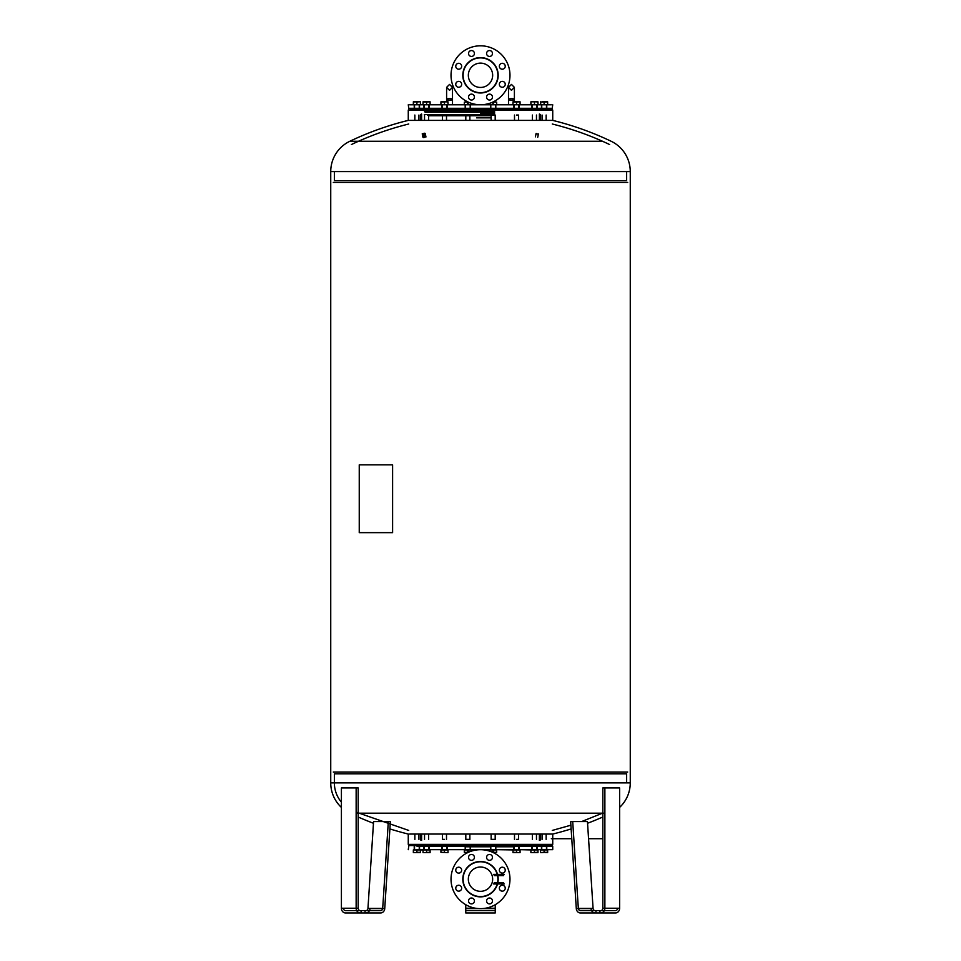 <?xml version="1.0" encoding="UTF-8"?>
<svg xmlns="http://www.w3.org/2000/svg" width="961" height="961" viewBox="0 0 961 961"><rect width="100%" height="100%" fill="white"/><g stroke="black" fill="none" stroke-linecap="round" stroke-linejoin="round"><path stroke-width="1.44" d="M602.835 908.229L602.835 787.948L604.877 787.948L604.877 908.229A4.721 4.084 90 0 1 600.793 912.95L580.372 912.95A4.721 4.084 90 0 1 576.3 908.589L570.666 821.739L572.708 821.559L578.33 908.409A2.354 2.042 -90 0 0 580.372 910.596L600.793 910.596A2.354 2.042 -90 0 0 602.835 908.229L617.575 908.229A2.354 2.042 90 0 1 615.533 910.596L600.793 910.596M595.111 910.596A2.354 2.042 90 0 1 593.069 908.409L587.447 821.559L572.708 821.559M576.3 908.589L591.039 908.589A4.721 4.084 -90 0 0 595.111 912.95M600.793 912.95L615.533 912.95A4.721 4.084 -90 0 0 619.617 908.229L619.617 787.948L604.877 787.948M511.456 98.623A2.943 0.769 0 0 0 508.501 99.391A2.943 0.769 180 0 0 511.456 100.16A2.943 0.769 180 0 0 514.399 99.391A2.943 0.769 0 0 1 511.456 100.16A2.943 0.769 0 0 1 508.501 99.391L508.501 104.773L508.501 99.391A2.943 0.769 180 0 1 511.456 98.623A2.943 0.769 0 0 1 514.399 99.391L514.399 101.818M449.544 98.623A2.943 0.769 0 0 0 446.601 99.391L446.601 87.379L449.544 84.424L452.499 87.379L452.499 99.391A2.943 0.769 180 0 1 449.544 100.16A2.943 0.769 180 0 1 446.601 99.391A2.943 0.769 180 0 1 449.544 98.623A2.943 0.769 0 0 1 452.499 99.391L452.499 104.773L452.499 99.391A2.943 0.769 0 0 1 449.544 100.16A2.943 0.769 0 0 1 446.601 99.391L446.601 101.818M446.901 108.305A2.943 0.769 0 0 1 446.601 107.968L446.601 107.656M491.732 79.943A12.157 12.157 0 0 0 485.149 64.051A12.157 12.157 0 0 0 469.268 70.633A12.157 12.157 0 0 0 475.851 86.526A12.157 12.157 0 0 0 491.732 79.943M487.155 59.222A17.394 17.394 0 0 0 464.427 68.627A17.394 17.394 0 0 0 473.845 91.355A17.394 17.394 0 0 0 496.573 81.937A17.394 17.394 0 0 0 487.155 59.222M453.268 64.003A29.479 29.479 0 0 0 469.22 102.527A29.479 29.479 0 0 0 507.732 86.574A29.479 29.479 0 0 0 491.78 48.05A29.479 29.479 0 0 0 453.268 64.003M474.193 98.202A2.943 2.943 0 0 1 470.349 99.8A2.943 2.943 0 0 1 468.752 95.944A2.943 2.943 0 0 0 470.349 99.8A2.943 2.943 0 0 0 474.193 98.202A2.943 2.943 0 0 0 472.608 94.358A2.943 2.943 0 0 0 468.752 95.944A2.943 2.943 0 0 1 472.608 94.358A2.943 2.943 0 0 1 474.193 98.202M492.248 95.944A2.943 2.943 0 0 1 490.651 99.8A2.943 2.943 0 0 1 486.807 98.202A2.943 2.943 0 0 0 490.651 99.8A2.943 2.943 0 0 0 492.248 95.944A2.943 2.943 0 0 0 488.392 94.358A2.943 2.943 0 0 0 486.807 98.202A2.943 2.943 0 0 1 488.392 94.358A2.943 2.943 0 0 1 492.248 95.944M503.42 81.589A2.943 2.943 0 0 1 505.018 85.445A2.943 2.943 0 0 1 501.161 87.031A2.943 2.943 0 0 0 505.018 85.445A2.943 2.943 0 0 0 503.42 81.589A2.943 2.943 0 0 0 499.564 83.187A2.943 2.943 0 0 0 501.161 87.031A2.943 2.943 0 0 1 499.564 83.187A2.943 2.943 0 0 1 503.42 81.589M501.161 63.534A2.943 2.943 0 0 1 505.018 65.132A2.943 2.943 0 0 1 503.42 68.988A2.943 2.943 0 0 0 505.018 65.132A2.943 2.943 0 0 0 501.161 63.534A2.943 2.943 0 0 0 499.564 67.39A2.943 2.943 0 0 0 503.42 68.988A2.943 2.943 0 0 1 499.564 67.39A2.943 2.943 0 0 1 501.161 63.534M486.807 52.374A2.943 2.943 0 0 1 490.651 50.777A2.943 2.943 0 0 1 492.248 54.621A2.943 2.943 0 0 0 490.651 50.777A2.943 2.943 0 0 0 486.807 52.374A2.943 2.943 0 0 0 488.392 56.218A2.943 2.943 0 0 0 492.248 54.621A2.943 2.943 0 0 1 488.392 56.218A2.943 2.943 0 0 1 486.807 52.374M468.752 54.621A2.943 2.943 0 0 1 470.349 50.777A2.943 2.943 0 0 1 474.193 52.374A2.943 2.943 0 0 0 470.349 50.777A2.943 2.943 0 0 0 468.752 54.621A2.943 2.943 0 0 0 472.608 56.218A2.943 2.943 0 0 0 474.193 52.374A2.943 2.943 0 0 1 472.608 56.218A2.943 2.943 0 0 1 468.752 54.621M457.58 68.988A2.943 2.943 0 0 1 455.982 65.132A2.943 2.943 0 0 1 459.839 63.534A2.943 2.943 0 0 0 455.982 65.132A2.943 2.943 0 0 0 457.58 68.988A2.943 2.943 0 0 0 461.436 67.39A2.943 2.943 0 0 0 459.839 63.534A2.943 2.943 0 0 1 461.436 67.39A2.943 2.943 0 0 1 457.58 68.988M459.839 87.031A2.943 2.943 0 0 1 455.982 85.445A2.943 2.943 0 0 1 457.58 81.589A2.943 2.943 0 0 0 455.982 85.445A2.943 2.943 0 0 0 459.839 87.031A2.943 2.943 0 0 0 461.436 83.187A2.943 2.943 0 0 0 457.58 81.589A2.943 2.943 0 0 1 461.436 83.187A2.943 2.943 0 0 1 459.839 87.031M476.584 117.855L491.155 117.855M504.237 874.378L493.618 874.378M504.237 883.964L493.618 883.964M503.648 875.615L494.206 875.615M503.648 882.727L494.206 882.727M485.149 890.403A12.157 12.157 0 0 0 491.732 874.522A12.157 12.157 0 0 0 475.851 867.939A12.157 12.157 0 0 0 469.268 883.832A12.157 12.157 0 0 0 485.149 890.403M496.573 872.516A17.394 17.394 0 0 0 473.845 863.098A17.394 17.394 0 0 0 464.427 885.826A17.394 17.394 0 0 0 487.155 895.244A17.394 17.394 0 0 0 496.573 872.516M469.22 851.939A29.479 29.479 0 0 0 453.268 890.451A29.479 29.479 0 0 0 491.78 906.415A29.479 29.479 0 0 0 507.732 867.891A29.479 29.479 0 0 0 469.22 851.939M459.839 890.919A2.943 2.943 0 0 1 455.982 889.321A2.943 2.943 0 0 1 457.58 885.477A2.943 2.943 0 0 0 455.982 889.321A2.943 2.943 0 0 0 459.839 890.919A2.943 2.943 0 0 0 461.436 887.075A2.943 2.943 0 0 0 457.58 885.477A2.943 2.943 0 0 1 461.436 887.075A2.943 2.943 0 0 1 459.839 890.919M474.193 902.091A2.943 2.943 0 0 1 470.349 903.688A2.943 2.943 0 0 1 468.752 899.832A2.943 2.943 0 0 0 470.349 903.688A2.943 2.943 0 0 0 474.193 902.091A2.943 2.943 0 0 0 472.608 898.235A2.943 2.943 0 0 0 468.752 899.832A2.943 2.943 0 0 1 472.608 898.235A2.943 2.943 0 0 1 474.193 902.091M492.248 899.832A2.943 2.943 0 0 1 490.651 903.688A2.943 2.943 0 0 1 486.807 902.091A2.943 2.943 0 0 0 490.651 903.688A2.943 2.943 0 0 0 492.248 899.832A2.943 2.943 0 0 0 488.392 898.235A2.943 2.943 0 0 0 486.807 902.091A2.943 2.943 0 0 1 488.392 898.235A2.943 2.943 0 0 1 492.248 899.832M503.42 885.477A2.943 2.943 0 0 1 505.018 889.321A2.943 2.943 0 0 1 501.161 890.919A2.943 2.943 0 0 0 505.018 889.321A2.943 2.943 0 0 0 503.42 885.477A2.943 2.943 0 0 0 499.564 887.075A2.943 2.943 0 0 0 501.161 890.919A2.943 2.943 0 0 1 499.564 887.075A2.943 2.943 0 0 1 503.42 885.477M501.161 867.423A2.943 2.943 0 0 1 505.018 869.02A2.943 2.943 0 0 1 503.42 872.876A2.943 2.943 0 0 0 505.018 869.02A2.943 2.943 0 0 0 501.161 867.423A2.943 2.943 0 0 0 499.564 871.279A2.943 2.943 0 0 0 503.42 872.876A2.943 2.943 0 0 1 499.564 871.279A2.943 2.943 0 0 1 501.161 867.423M486.807 856.251A2.943 2.943 0 0 1 490.651 854.665A2.943 2.943 0 0 1 492.248 858.509A2.943 2.943 0 0 0 490.651 854.665A2.943 2.943 0 0 0 486.807 856.251A2.943 2.943 0 0 0 488.392 860.107A2.943 2.943 0 0 0 492.248 858.509A2.943 2.943 0 0 1 488.392 860.107A2.943 2.943 0 0 1 486.807 856.251M468.752 858.509A2.943 2.943 0 0 1 470.349 854.665A2.943 2.943 0 0 1 474.193 856.251A2.943 2.943 0 0 0 470.349 854.665A2.943 2.943 0 0 0 468.752 858.509A2.943 2.943 0 0 0 472.608 860.107A2.943 2.943 0 0 0 474.193 856.251A2.943 2.943 0 0 1 472.608 860.107A2.943 2.943 0 0 1 468.752 858.509M457.58 872.876A2.943 2.943 0 0 1 455.982 869.02A2.943 2.943 0 0 1 459.839 867.423A2.943 2.943 0 0 0 455.982 869.02A2.943 2.943 0 0 0 457.58 872.876A2.943 2.943 0 0 0 461.436 871.279A2.943 2.943 0 0 0 459.839 867.423A2.943 2.943 0 0 1 461.436 871.279A2.943 2.943 0 0 1 457.58 872.876M530.892 852.311L530.892 849.92L537.968 849.92L537.968 852.623L530.892 852.623L537.968 852.311M441.147 849.92L444.462 849.92L441.147 849.92L444.462 849.68L442.108 849.68L442.108 844.371L444.462 844.371M423.032 852.311L423.032 849.92L430.108 849.92L430.108 852.623L423.032 852.623L430.108 852.311M464.535 849.92L467.851 849.68L465.484 849.68L465.484 844.371L470.205 844.371L470.205 849.68L467.851 849.68L471.166 849.92L464.535 849.92L471.166 849.92M547.65 104.533L547.65 102.13L547.65 104.533L540.791 104.533L544.106 104.533L544.106 102.13L542.34 101.818L545.884 101.818L540.575 102.13L547.65 101.818L544.106 102.13L544.106 104.533L540.575 104.533L540.575 101.818M496.465 104.773L493.149 104.533L496.465 104.533L493.149 104.773L495.516 104.773L495.516 110.071L490.795 110.071L490.795 104.773L493.149 104.773L489.834 104.533L493.149 104.533L489.834 104.533M426.576 104.773L423.26 104.533M471.166 104.533L467.851 104.533L471.166 104.533L467.851 104.773L470.205 104.773L470.205 110.071L465.484 110.071L465.484 104.773L467.851 104.773L464.535 104.533L467.851 104.533L464.535 104.533M492.152 114.407L480.5 114.443M480.5 114.035L491.888 114.035M469.124 844.911L422.191 844.911M513.222 849.92L496.465 849.68L519.192 849.68L519.192 845.548L514.327 845.548M490.554 849.68L495.804 849.68L495.804 845.548L490.554 845.548M470.506 849.68L470.506 845.548L465.196 845.548L465.196 849.68L470.446 849.68M465.196 845.548L552.143 845.548L552.731 846.136L544.635 846.136M446.673 845.548L441.808 845.548L441.808 849.68L446.673 849.68M416.894 846.136L552.731 846.136L552.731 849.68L534.412 849.68M541.463 846.136L537.079 846.136M531.769 846.136L519.192 846.136M513.883 846.136L495.804 846.136M416.894 849.68L552.731 849.68M531.109 849.92L519.853 849.68L531.769 849.68L531.769 845.548M470.205 845.26L426.576 845.26M495.516 845.26L516.538 845.26L495.516 845.26M518.892 845.26L534.424 845.26L518.892 845.26M536.791 845.26L537.992 845.548M465.244 849.68L495.516 849.68L495.516 844.371L490.795 844.371L490.795 849.68L496.465 849.68L489.834 849.92L493.149 849.92L493.149 852.311L496.693 852.311L493.329 852.623M466.409 846.785L490.554 846.785M495.804 846.785L513.883 846.785M419.248 844.959L534.424 844.959L419.248 844.959M538.809 844.911L536.791 844.911M534.424 844.911L518.892 844.911M516.538 844.911L495.516 844.911M493.149 844.911L470.205 844.911M491.539 114.888L494.591 114.888L491.431 114.924M492.633 109.482L426.576 109.482L492.633 109.482M418.299 110.071L424.209 109.482L418.335 109.482M446.673 104.773L441.808 104.773L441.808 108.893L446.673 108.893M470.446 104.773L465.196 104.773L465.196 108.893L470.446 108.893M490.554 108.893L495.804 108.893L495.804 104.773L490.554 104.773M514.327 108.893L519.192 108.893L519.192 104.773L514.327 104.773M551.338 108.305L409.662 108.305M551.338 104.773L480.632 104.773M552.731 104.773L552.143 108.893L410.239 108.893M492.633 109.194L469.641 109.194M341.407 802.183A29.947 29.947 0 0 1 334.368 782.891L630.26 782.891L630.26 171.563A33.575 33.575 0 0 0 611.16 141.267A303.147 303.147 0 0 0 552.731 120.389L552.731 110.071L492.633 110.071M541.752 109.482L536.791 109.482L541.752 109.482M552.731 120.389L408.269 120.389A303.147 303.147 0 0 0 349.84 141.267A33.575 33.575 0 0 0 330.74 171.563L480.5 171.563L334.368 171.563L334.368 180.644L626.632 180.644L626.632 171.563L480.5 171.563L630.26 171.563M425.218 133.711L424.33 133.711L425.218 133.711M422.287 133.711L423.176 133.711L422.287 133.711M537.8 134.156L536.094 133.483L537.8 134.156M627.653 182.41L333.347 182.41M602.511 141.267L349.84 141.267M333.299 772.031L627.701 772.031M627.701 182.41L333.299 182.41M409.662 834.052L552.731 834.052A303.147 303.147 0 0 0 571.134 828.923M409.662 844.371L552.731 844.371L552.731 834.052M333.347 772.031L627.653 772.031M341.407 807.432A33.575 33.575 0 0 1 330.74 782.891L626.632 782.891L626.632 773.797L334.368 773.797L334.368 782.891M630.26 782.891A33.575 33.575 0 0 1 619.617 807.408M356.147 813.186L604.877 813.186M444.462 110.071L442.108 110.071L442.108 104.773L444.462 104.773L441.147 104.773L444.462 104.533L441.147 104.533M420.425 104.533L420.425 102.13L420.425 104.533L413.35 104.533L413.35 101.818L420.425 101.818L413.35 101.818M520.069 102.13L520.069 104.533L512.994 104.533L512.994 101.818L520.069 101.818L512.994 102.13M534.46 104.533L531.109 104.533L534.46 104.533M413.35 852.623L415.116 852.623L413.35 852.623L413.35 849.92L416.894 849.92L413.578 849.92L416.894 849.92L416.894 852.311L420.425 852.311L415.116 852.623L420.425 852.623M489.834 849.92L493.149 849.68M540.575 849.92L540.575 852.311L540.575 849.92L544.106 849.92L540.791 849.92L544.106 849.92L544.106 852.311L547.65 852.311L540.575 852.623L544.106 852.311L544.106 849.92L547.65 849.92L547.65 852.623M359.246 464.848L359.246 532.646L392.605 532.646L392.605 464.848L359.246 464.848M544.106 849.92L547.422 849.92L544.106 849.92M512.994 852.311L520.069 852.623L512.994 852.623L512.994 849.92L519.853 849.92L516.538 849.68L518.892 849.68L518.892 844.371L516.538 844.371M519.853 849.68L516.538 849.92L516.538 852.311M516.538 849.92L520.069 849.92L520.069 852.311M496.693 852.311L496.693 849.92L489.617 849.92L489.617 851.134M493.149 849.92L496.465 849.68M423.26 849.92L416.894 849.92L420.425 849.92L420.425 852.311L420.425 849.92L416.894 849.92L416.894 852.311L415.116 852.623L418.66 852.623M413.35 849.92L413.35 852.311L415.116 852.623M540.791 104.773L540.575 102.13L542.34 101.818M530.892 101.818L536.226 101.818L530.892 101.818L532.622 101.818L530.892 101.818L530.868 104.533L537.98 104.533L537.98 102.13L536.226 101.818L537.968 101.818L536.202 101.818M530.916 104.533L530.916 102.13L530.892 104.533M534.472 104.533L534.472 102.13M516.538 110.071L518.892 110.071L518.892 104.773L516.538 104.773L519.853 104.773L516.538 104.533L519.853 104.773M516.538 104.533L516.538 102.13M416.894 104.533L420.209 104.533L416.894 104.533L416.894 102.13L415.116 101.818L418.66 101.818L416.894 102.13L416.894 104.533M448.006 102.13L446.24 101.818L448.006 101.818L448.006 104.533L440.931 104.533L440.931 101.818L446.24 101.818L440.931 102.13M444.462 104.533L447.778 104.533L444.462 104.533L444.462 102.13M494.591 120.389L480.5 120.389M421.026 110.071L494.591 110.071L408.269 110.071L408.269 120.389M534.4 109.194L467.851 109.194M465.484 109.194L444.462 109.194M442.108 109.194L426.576 109.194M424.209 109.194L423.008 108.905M480.368 104.773L409.662 104.773M494.591 112.773L491.708 112.773M423.008 845.548L469.28 845.26M408.269 849.68L408.857 845.548L469.28 845.548M532.959 845.548L469.028 845.548M441.808 846.136L429.231 846.136M423.921 846.136L419.248 846.136L419.248 849.68L419.248 846.136M464.535 849.68L447.778 849.68M441.147 849.68L429.891 849.68M536.803 849.536L536.791 844.371M541.463 849.68L541.463 845.548L537.079 845.548L537.079 849.68M471.383 103.32L471.383 104.533L467.851 104.533L467.851 102.13L464.307 102.13L467.647 101.818M467.851 104.533L464.307 104.533L464.307 102.13M430.108 102.13L430.108 104.533L423.032 104.533L423.032 101.818L430.108 101.818L423.032 102.13M426.576 104.533L426.576 102.13M415.116 101.818L413.35 102.13L413.578 104.773M420.425 101.818L418.66 101.818M493.353 101.818L496.693 102.13L492.873 102.046M496.693 102.13L496.693 104.533L489.617 104.533L489.617 103.32M493.149 104.533L493.149 102.13M547.65 101.818L545.884 101.818M467.671 852.623L464.307 852.311L468.151 852.407M464.307 852.311L464.307 849.92L471.383 849.92L471.383 851.134M467.851 849.92L467.851 852.311M426.576 849.92L426.576 852.311M448.006 852.623L440.931 852.311L448.006 852.623M440.931 852.311L440.931 849.92L448.006 849.92L448.006 852.311M444.462 849.92L444.462 852.311M547.422 849.92L547.65 852.311L545.884 852.623M540.575 852.623L542.34 852.623M534.424 849.92L534.424 852.311M480.5 912.95L478.506 912.95L480.5 912.95M495.239 908.229L485.461 908.229L495.239 908.229L495.239 904.709L495.239 908.589L482.506 908.589M495.239 853.644L495.239 852.623L495.239 853.644M484.284 908.409L495.239 908.409L495.239 910.596L465.761 910.596L495.239 910.596M465.761 908.229L475.539 908.229L465.761 908.229L465.761 904.709L465.761 912.95L495.239 912.95L495.239 908.589M465.761 910.596L465.761 908.409L476.716 908.409M465.761 852.623L465.761 853.644L465.761 852.623M495.239 912.95L465.761 912.95M494.591 114.791L491.539 114.791M480.5 112.629L491.539 112.641M423.308 109.542L424.209 109.542M426.576 109.542L442.108 109.542M444.462 109.542L465.484 109.542M467.851 109.542L534.4 109.542M536.791 109.542L538.809 109.542M494.591 114.467L491.684 114.467M494.591 113.23L491.443 113.23M424.474 111.728L494.591 111.728M492.44 110.071L422.948 110.083M494.591 110.803L492.344 110.803M491.455 112.893L480.5 112.917M492.272 111.536L494.591 111.536M465.845 115.08L469.845 115.08M467.851 115.044L469.845 115.044L469.881 120.389L465.809 120.389L465.809 115.044L467.851 115.044M446.168 120.389L442.432 120.389L442.432 115.044L444.462 115.044M442.468 115.08L444.462 115.08M491.155 115.08L494.591 115.08M493.149 115.044L495.191 115.044L495.191 120.389L491.155 120.389L491.119 115.044L493.149 115.044M516.538 115.08L518.532 115.08M516.538 115.044L518.568 115.044L518.568 120.389L514.832 120.389M469.845 839.361L465.845 839.361M469.845 839.409L465.809 839.409L465.809 834.052L469.845 834.052L469.881 839.409M444.462 839.409L442.432 839.409L442.432 834.052L446.168 834.052M444.462 839.361L442.468 839.361M495.155 839.361L491.155 839.361M495.191 839.409L491.155 839.409L491.119 834.052L495.191 834.052L495.191 839.409M518.532 839.361L516.538 839.361M514.832 834.052L518.568 834.052L518.568 839.409L516.538 839.409M365.06 912.95L365.06 910.596L361.348 910.596M360.231 910.596L345.492 910.596A2.354 2.042 -90 0 1 343.449 908.229L358.189 908.229A2.354 2.042 90 0 0 360.231 910.596L380.652 910.596A2.354 2.042 90 0 0 382.694 908.409L388.328 821.559L390.358 821.739L384.736 908.589A4.721 4.084 -90 0 1 380.652 912.95L360.231 912.95A4.721 4.084 -90 0 1 356.147 908.229L356.147 787.948L358.189 787.948L358.189 908.229M388.328 821.559L373.577 821.559L367.955 908.409A2.354 2.042 -90 0 1 365.913 910.596M365.913 912.95A4.721 4.084 90 0 0 369.985 908.589L384.736 908.589M356.147 787.948L341.407 787.948L341.407 908.229A4.721 4.084 90 0 0 345.492 912.95L360.231 912.95M578.33 908.409L593.069 908.409M604.877 908.229L619.617 908.229M487.275 58.945A17.694 17.694 0 0 0 464.163 68.519A17.694 17.694 0 0 0 473.725 91.631A17.694 17.694 0 0 0 496.837 82.057A17.694 17.694 0 0 0 487.275 58.945M496.837 872.408A17.694 17.694 0 0 0 473.725 862.834A17.694 17.694 0 0 0 464.163 885.946A17.694 17.694 0 0 0 487.275 895.52A17.694 17.694 0 0 0 496.837 872.408M494.591 113.002L491.768 113.002M492.152 112.833L491.347 112.869M494.591 112.665L491.383 112.665M425.146 112.233L494.591 112.233L425.723 112.257M478.494 908.589L465.761 908.589M494.591 112.641L491.491 112.641M494.591 114.191L491.804 114.191M494.591 114.215L491.804 114.215M494.591 114.527L491.66 114.527M494.591 112.725L491.551 112.725M428.618 115.236L446.168 115.272M442.432 115.272L427.705 115.272M494.591 113.398L491.443 113.398M494.591 110.239L492.392 110.239M367.955 908.409L382.694 908.409M341.407 908.229L356.147 908.229M599.94 912.95L599.94 910.596M595.964 910.596L595.964 912.95M511.456 84.424L514.399 87.379L514.399 99.391L514.399 87.379L511.456 90.322L508.501 87.379L511.456 84.424M508.501 99.391L508.501 87.379L508.501 99.391M452.499 99.391L452.499 87.379L449.544 90.322L446.601 87.379L446.601 99.391M467.394 104.773L467.394 101.698M468.163 104.773L468.163 102.058M492.837 102.058L492.837 104.773M493.606 104.773L493.606 101.698M493.606 849.68L493.606 852.767M492.837 849.68L492.837 852.395M468.163 852.395L468.163 849.68M467.394 849.68L467.394 852.767M532.07 849.68L532.07 844.371M424.209 849.68L424.209 844.371M541.752 104.773L541.752 110.071M424.209 104.773L424.209 110.071M420.954 840.058L420.954 834.052M420.954 120.389L420.954 114.443M539.373 114.035L539.373 120.389M539.373 834.052L539.373 840.298M537.475 844.911L539.325 845.548M546.761 849.68L546.761 845.548M423.921 849.68L423.921 845.548M414.239 849.68L414.239 845.548M428.618 115.74L491.155 115.74M414.239 104.773L414.239 108.893M423.921 104.773L423.921 108.893M537.079 104.773L537.079 108.893M546.761 104.773L546.761 108.893M420.798 120.389L420.798 114.407M424.942 137.183L424.269 133.819M425.483 136.534L424.798 133.171M423.909 136.979L423.236 133.615M423.381 137.615L422.696 134.264M535.421 136.846L536.094 133.483M540.202 834.052L540.202 840.094M408.269 844.371L408.269 834.052A303.147 303.147 0 0 1 389.89 828.923M414.527 104.773L414.527 110.071M514.171 104.773L514.171 110.071M532.07 104.773L532.07 110.071M414.527 849.68L414.527 846.136M414.527 845.548L414.527 844.371M514.171 849.68L514.171 844.371M541.752 849.68L541.752 846.136M541.752 845.548L541.752 844.371M546.473 849.68L546.473 846.136L546.473 849.68M546.473 845.548L546.473 844.371L546.473 845.548M419.248 845.548L419.248 844.371L419.248 845.548M546.473 104.773L546.473 110.071L546.473 104.773M536.791 104.773L536.791 110.071M419.248 104.773L419.248 110.071L419.248 104.773M446.829 104.773L446.829 110.071M330.74 782.891L330.74 171.563M358.189 817.018A303.147 303.147 0 0 0 373.469 823.265M587.555 823.253A303.147 303.147 0 0 0 602.835 817.006M356.147 812.129L408.713 830.424M602.835 813.042L581.657 821.559M570.894 825.199L552.287 830.424M420.798 840.094L420.798 834.052M351.402 144.534C369.817 135.753 388.917 128.906 408.713 124.017M609.598 144.534C591.183 135.753 572.083 128.906 552.287 124.017M538.4 133.951L537.728 137.315M423.705 134.047L424.39 137.411M422.227 133.819L422.9 137.183M423.789 133.375L424.474 136.738M425.279 133.615L425.951 136.979M540.202 114.407L540.202 120.389M408.857 108.893L408.269 104.773M541.463 108.893L541.463 104.773M531.769 108.893L531.769 104.773M513.883 108.893L513.883 104.773M490.494 108.893L490.494 104.773M470.506 108.893L470.506 104.773M447.117 108.893L447.117 104.773M429.231 108.893L429.231 104.773M419.537 108.893L419.537 104.773M419.537 845.548L419.537 849.68M429.231 845.548L429.231 849.68M447.117 845.548L447.117 849.68M490.494 845.548L490.494 849.68M513.883 845.548L513.883 849.68M423.525 844.911L421.675 845.548M551.338 838.713L571.771 838.713L551.338 838.713M588.552 838.713L602.835 838.713L588.552 838.713M421.627 840.298L421.627 834.052M421.627 120.389L421.627 114.035M540.046 120.389L540.046 114.443M540.046 840.058L540.046 834.052M428.93 104.773L428.93 110.071M428.93 849.68L428.93 844.371M446.829 849.68L446.829 844.371M424.318 114.575L492.152 114.575M446.505 115.044L446.505 120.389M428.618 115.044L428.618 120.389M424.534 120.389L424.534 115.044M418.924 115.044L418.924 120.389M414.852 120.389L414.852 115.044M514.495 115.044L514.495 120.389M532.382 115.044L532.382 120.389M536.466 120.389L536.466 115.044M542.076 115.044L542.076 120.389M546.148 120.389L546.148 115.044M418.924 839.409L418.924 834.052M414.852 834.052L414.852 839.409L414.852 834.052M428.618 839.409L428.618 834.052M424.534 834.052L424.534 839.409M446.505 839.409L446.505 834.052M514.495 839.409L514.495 834.052M532.382 839.409L532.382 834.052M536.466 834.052L536.466 839.409M542.076 839.409L542.076 834.052M546.148 834.052L546.148 839.409M361.084 910.596L361.084 912.95"/></g></svg>
